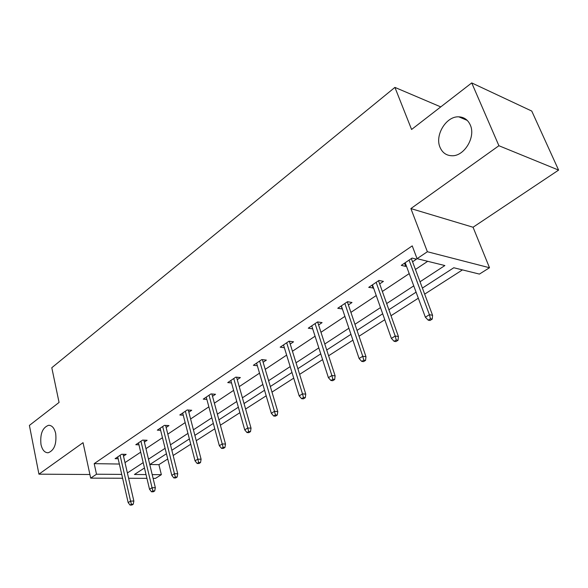 <?xml version="1.0" encoding="UTF-8"?>
<svg xmlns="http://www.w3.org/2000/svg" width="588" height="588" viewBox="0 0 588 588"><rect width="100%" height="100%" fill="white"/><g stroke="black" fill="none" stroke-linecap="round" stroke-linejoin="round"><path stroke-width="0.88" d="M55.691 433.496C56.742 444.043 54.228 450.467 48.15 452.775C44.651 452.753 42.262 449.982 40.976 444.447C39.962 433.959 42.498 427.572 48.583 425.293C52.009 425.308 54.375 428.042 55.691 433.496M470.253 124.943C476.037 137.033 464.175 156.54 451.79 155.746C446.299 155.519 442.397 152.733 440.067 147.412C434.525 135.343 446.211 116.005 458.816 116.836C464.079 117.093 467.894 119.798 470.253 124.943M122.605 478.25L90.692 478.132L83.048 442.668L38.933 474.171L29.4 425.411L59.065 402.442L51.795 367.721L394.915 87.399L411.585 129.485L471.73 82.915L531.758 111.066L558.6 170.101L498.911 145.728L410.887 208.578L427.373 251.737L489.495 267.738L479.426 274.089L453.789 267.753L422.397 288.076M471.73 82.915L498.911 145.728M38.933 474.171L89.913 474.509M410.887 208.578L473.053 227.24L558.6 170.101M473.053 227.24L489.495 267.738M149.844 464.513L158.907 464.652L167.742 458.985M173.159 455.509L190.755 444.219M196.26 440.684L214.782 428.799M220.382 425.205L239.904 412.68M245.6 409.027L266.188 395.82M271.987 392.1L293.721 378.15M299.623 374.365L322.599 359.621M328.604 355.769L352.91 340.173M359.025 336.248L384.78 319.725M391.005 315.727L418.318 298.204M424.661 294.132L462.447 269.892M158.907 464.652L161.355 474.678L155.489 478.375L153.093 478.367M440.757 106.898L394.915 87.399M144.383 442.102L147.118 440.265L142.59 440.103L135.784 444.704L138.952 444.807M188.829 412.217L191.739 410.262L187.204 409.976L179.796 414.974L183.25 415.179M237.251 379.664L240.367 377.57L235.832 377.129L227.747 382.59L231.525 382.935M290.215 344.053L293.559 341.804L289.039 341.187L280.182 347.17L284.364 347.714M348.383 304.944L351.991 302.519L347.523 301.688L337.762 308.274L342.4 308.965M412.563 261.792L416.48 259.161L412.085 258.073L401.288 265.364L405.698 266.408L406.367 265.96M125.001 462.609L140.708 452.165M145.964 448.666L162.464 437.692M167.808 434.142L185.169 422.603M190.593 418.987L208.858 406.845M214.385 403.17L233.62 390.373M239.235 386.639L259.521 373.152M265.232 369.352L286.643 355.115M292.449 351.256L315.065 336.211M320.974 332.286L344.899 316.381M350.911 312.375L376.239 295.536M382.354 291.464L409.204 273.611M415.437 269.466L427.704 261.307M420.038 281.77L444.866 265.548L417.054 258.676L412.232 245.88L94.19 463.645L119.364 464.035M379.664 283.908L383.42 281.387L378.981 280.432L368.727 287.363L373.578 288.002M318.6 324.966L322.077 322.628L317.571 321.915L308.281 328.192L312.698 328.861M263.13 362.267L266.357 360.099L261.822 359.569L253.362 365.288L257.338 365.721M212.511 396.297L215.524 394.276L210.982 393.909L203.25 399.134L206.858 399.406M166.139 427.476L168.962 425.58L164.427 425.359L157.327 430.151L160.634 430.298M123.509 456.141L126.148 454.362L121.642 454.259L115.101 458.669L118.151 458.728M417.054 258.676L427.373 251.737M90.692 478.132L96.506 474.222L121.723 474.398M94.19 463.645L96.506 474.222M127.383 472.965L143.193 462.631M148.485 459.177L165.103 448.321M170.483 444.807L187.954 433.393M193.423 429.821L211.82 417.803M217.376 414.173L236.758 401.508M242.41 397.811L262.851 384.464M268.598 380.701L290.178 366.611M296.029 362.789L318.821 347.89M324.782 344.002L348.897 328.244M354.961 324.282L380.495 307.597M386.669 303.57L413.754 285.878M146.927 478.345L128.61 478.272M144.464 467.989L134.431 474.487L146.03 474.567M152.196 474.612L161.355 474.678M416.084 292.163L388.881 309.773M382.685 313.786L357.034 330.39M350.948 334.329L326.73 350.007M320.747 353.873L297.859 368.691M291.986 372.498L270.326 386.514M264.549 390.256L244.035 403.537M238.361 407.212L218.912 419.803M213.326 423.411L194.871 435.363M189.38 438.913L171.843 450.268M166.448 453.76L149.778 464.557M404.507 263.189L405.698 266.408M372.064 285.106L373.182 288.274M341.194 305.958L342.245 309.067M430.475 318.777L428.226 320.173L429.99 320.489L432.231 319.1L430.475 318.777L429.402 314.69L425.367 317.211L405.176 262.74M409.057 260.116L429.402 314.69L432.57 315.286L411.357 258.566M432.231 319.1L432.57 315.286M425.367 317.211L428.226 320.173M396.261 339.996L394.122 341.319L395.908 341.591L398.039 340.276L396.261 339.996L395.21 336.02L391.38 338.409L372.461 284.842M376.151 282.35L395.21 336.02L398.421 336.527L378.532 280.741M398.039 340.276L398.421 336.527M391.38 338.409L394.122 341.319M363.766 360.15L361.738 361.407L363.538 361.635L365.567 360.378L363.766 360.15L362.745 356.269L359.106 358.54L341.349 305.856M344.862 303.481L362.745 356.269L365.979 356.695L347.317 301.82M365.567 360.378L365.979 356.695M359.106 358.54L361.738 361.407M332.874 379.311L330.941 380.51L332.757 380.693L334.682 379.495L332.874 379.311L331.875 375.526L328.413 377.687L311.736 325.855M315.08 323.598L331.875 375.526L335.131 375.879L317.608 321.915M334.682 379.495L335.131 375.879M328.413 377.687L330.941 380.51M303.459 397.547L301.622 398.686L303.445 398.84L305.282 397.701L303.459 397.547L302.489 393.857L299.189 395.915L283.504 344.921M286.694 342.767L302.489 393.857L305.76 394.144L289.333 341.224M305.282 397.701L305.76 394.144M299.189 395.915L301.622 398.686M275.427 414.937L273.677 416.025L275.5 416.142L277.257 415.055L275.427 414.937L274.478 411.335L271.333 413.298L256.574 363.119M259.617 361.061L274.478 411.335L277.764 411.556L262.344 359.628M277.257 415.055L277.764 411.556M271.333 413.298L273.677 416.025M248.68 431.526L247.004 432.562L248.834 432.65L250.51 431.614L248.68 431.526L247.746 428.005L244.74 429.879L230.841 380.495M233.752 378.532L247.746 428.005L251.039 428.174L236.552 377.195M250.51 431.614L251.039 428.174M244.74 429.879L247.004 432.562M223.131 447.372L221.529 448.365L223.359 448.423L224.961 447.431L223.131 447.372L222.22 443.933L219.346 445.726L206.241 397.113M209.019 395.232L222.22 443.933L225.513 444.05L211.878 393.982M224.961 447.431L225.513 444.05M219.346 445.726L221.529 448.365M198.693 462.528L197.164 463.476L198.994 463.506L200.53 462.558L198.693 462.528L197.803 459.162L195.054 460.874L182.692 413.019M185.352 411.218L197.803 459.162L201.096 459.228L188.263 410.042M200.53 462.558L201.096 459.228M195.054 460.874L197.164 463.476M175.312 477.03L173.842 477.941L175.672 477.948L177.142 477.037L175.312 477.03L174.438 473.737L171.806 475.376L160.127 428.262M162.685 426.535L174.438 473.737L177.723 473.759L165.625 425.418M177.142 477.037L177.723 473.759M171.806 475.376L173.842 477.941M152.902 490.921L151.498 491.796L153.328 491.781L154.732 490.914L152.902 490.921L152.049 487.702L149.528 489.275L138.496 442.874M140.944 441.213L152.049 487.702L155.335 487.687L143.92 440.155M154.732 490.914L155.335 487.687M149.528 489.275L151.498 491.796M131.418 504.247L130.073 505.085L131.896 505.048L133.241 504.217L131.418 504.247L130.58 501.094L128.162 502.6L117.732 456.898M120.084 455.303L130.58 501.094L133.858 501.042L123.083 454.289M133.241 504.217L133.858 501.042M128.162 502.6L130.073 505.085M458.816 116.836L467.232 120.393M48.583 425.293L49.686 425.345"/></g></svg>
